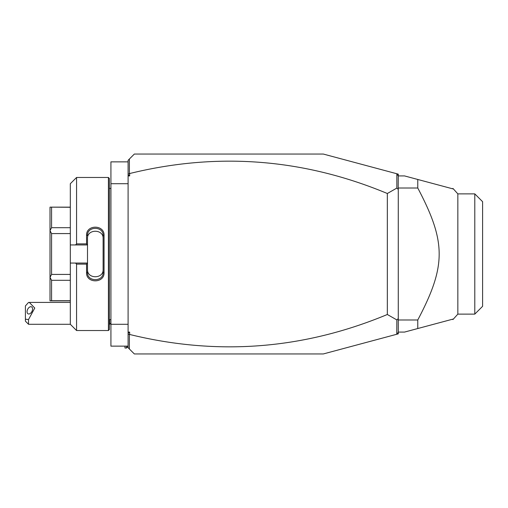 <?xml version="1.0" encoding="UTF-8"?>
<svg xmlns="http://www.w3.org/2000/svg" width="508" height="508" viewBox="0 0 508 508"><rect width="100%" height="100%" fill="white"/><g stroke="black" fill="none" stroke-linecap="round" stroke-linejoin="round"><path stroke-width="0.76" d="M128.099 332.08L129.661 332.08L128.099 333.172L128.099 160.299L134.347 154.051L323.31 154.051L396.761 173.736L398.272 175.914L404.514 175.914L417.773 179.47L417.773 188.017L398.272 188.017M128.099 333.172L128.099 347.701L129.381 348.99L129.381 334.677L128.099 333.788M128.099 174.212L129.661 173.533L129.661 175.92L128.099 174.828M129.661 175.92L128.099 175.92M129.661 332.08L129.661 334.467C217.634 356.045 303.524 349.39 387.337 314.496L387.337 193.504L396.843 188.081L396.843 173.844M129.661 173.533C217.634 151.956 303.524 158.61 387.337 193.504M387.337 314.496L396.843 319.919L396.761 334.264L398.272 333.864L398.272 332.302L396.843 334.156M129.381 348.99L134.347 353.949L323.31 353.949L396.761 334.264M396.761 173.736L398.272 174.136L398.272 175.698M398.272 320.275L398.272 332.302M129.381 173.323L129.381 159.01M398.272 187.839L398.272 189.401L396.843 188.081M398.272 175.914L398.183 187.763M396.843 319.919L398.272 318.599L398.272 320.161M398.272 318.599L398.272 189.401M417.773 179.47L452.926 188.887L417.773 179.47M398.272 332.086L404.514 332.086L452.926 319.113L452.926 319.589L457.848 314.122L457.848 193.878L452.926 188.411L452.926 188.887M451.517 319.494L417.773 328.53L417.773 319.983C446.303 265.786 446.303 242.214 417.773 188.017M398.272 319.983L417.773 319.983M474.79 314.122L482.6 306.318L482.6 201.682L474.79 193.878L474.79 314.122L457.848 314.122M398.272 320.586L398.183 320.237M128.099 346.139L110.922 346.139L110.922 324.275L128.099 324.275M128.099 161.862L110.922 161.862L110.922 183.725L128.099 183.725M110.922 324.275L110.922 183.725M110.922 320.218L110.858 188.411L109.36 188.411M108.42 177.476L108.42 330.524L109.36 329.584L109.36 178.416L108.42 177.476L76.562 177.476L76.562 243.884L86.557 243.884L86.557 235.394C86.068 224.428 104.54 224.447 104.051 235.394L104.051 272.606L103.111 272.377L103.111 235.623L104.051 235.394M76.562 177.476L70.314 183.725L70.314 244.945L75.508 244.945L76.562 243.884M75.508 244.945L87.497 244.945L86.557 243.884M87.497 244.824L87.497 238.525C86.989 228.829 103.619 228.835 103.111 238.525M87.497 244.945L87.497 263.176L86.557 264.116L76.562 264.116L75.508 263.055L70.314 263.055L70.314 324.275L76.562 330.524L76.562 264.116M86.557 235.394L87.497 235.623C86.989 225.952 103.619 225.952 103.111 235.623M104.051 272.606C104.54 283.559 86.062 283.572 86.557 272.606L86.557 264.116M86.557 272.606L87.497 272.377L87.497 263.176M87.497 263.055L75.508 263.055M70.314 244.945L70.314 263.055M70.314 227.692L51.575 227.692L50.013 230.524L50.013 207.15L70.314 207.27M70.314 274.422L51.575 274.422L50.013 277.374L50.013 230.524M50.013 230.626L51.575 233.578L70.314 233.578M51.575 274.422L51.575 233.578M50.013 277.374L51.575 280.308L70.314 280.308M70.314 300.73L51.575 300.73L51.575 280.308M51.575 300.73L50.013 300.85L50.013 277.476M51.575 227.692L51.575 207.27M87.497 269.475C86.995 279.165 103.613 279.165 103.111 269.475M103.111 272.377C103.632 282.035 86.989 282.054 87.497 272.377M110.922 323.088L109.728 324.275L109.728 319.589M28.524 324.275L25.4 321.151L25.4 319.189L28.524 319.557L28.524 324.275L70.314 324.275M25.4 319.189L25.4 305.937L28.524 302.451L29.305 302.412L34.766 308.058L28.524 319.557M32.575 308.972A3.905 2.394 -63.4 0 0 31.566 306.864A3.905 2.394 -63.4 0 0 28.632 307.892A3.905 2.394 -63.4 0 0 27.057 311.734A3.905 2.394 -63.4 0 0 28.073 313.849A3.905 2.394 -63.4 0 0 31.001 312.82A3.905 2.394 -63.4 0 0 32.575 308.972M128.099 346.45L126.536 348.012L126.536 346.139M126.536 348.012L124.974 348.012L124.974 346.139M474.79 193.878L457.848 193.878M110.858 319.589L109.36 319.589M108.42 330.524L76.562 330.524M70.314 300.85L50.013 300.85M70.314 207.15L50.013 207.15M110.858 188.411L110.922 187.782M109.728 324.275L109.36 324.275M70.314 302.412L29.375 302.412"/></g></svg>
